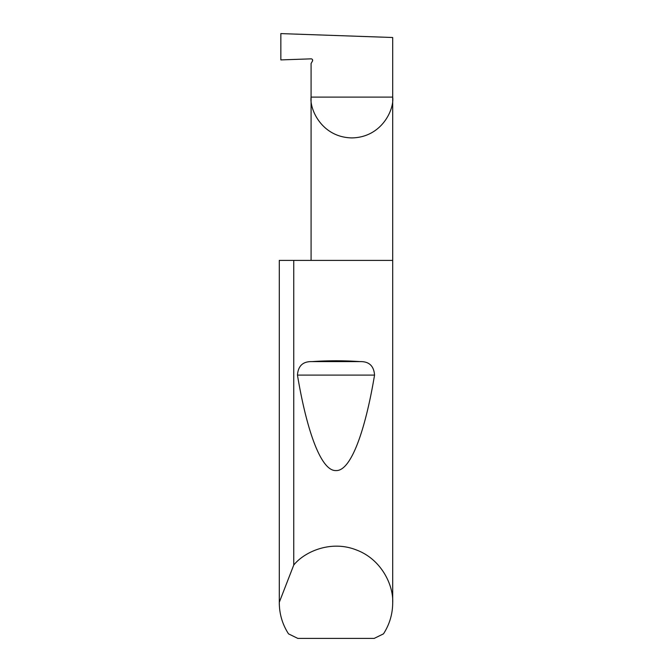<?xml version="1.0" encoding="UTF-8"?>
<svg xmlns="http://www.w3.org/2000/svg" width="672" height="672" viewBox="0 0 672 672"><rect width="100%" height="100%" fill="white"/><g stroke="black" fill="none" stroke-linecap="round" stroke-linejoin="round"><path stroke-width="1.01" d="M312.581 59.909L312.446 61.118A1.512 1.512 0 0 0 311.086 58.85L280.846 59.909L280.846 33.6L392.7 37.506L392.7 97.104C394.338 109.04 382.099 137.357 351.893 137.911C321.686 137.357 309.439 109.04 311.086 97.104L311.086 260.4M312.446 61.118L311.086 63.479L311.086 97.104L392.7 97.104L392.7 602.868C392.624 614.09 389.55 624.422 383.477 633.864L374.195 638.4L297.805 638.4L288.523 633.864C282.45 624.422 279.376 614.09 279.3 602.868L279.3 260.4L279.3 602.263L293.748 565.051C304.441 551.729 330.901 539.868 356.244 549.906C381.814 559.331 393.624 585.816 392.7 602.868M312.026 361.612C328.012 360.494 343.988 360.494 359.974 361.612C369.012 361.351 373.867 365.854 374.548 375.102C365.266 430.727 350.944 471.307 336 470.568C321.056 471.307 306.734 430.727 297.452 375.102C298.141 365.845 302.996 361.343 312.026 361.612L359.974 361.612M293.748 565.051L293.748 260.4L392.7 260.4M279.3 602.868L279.3 602.263M293.748 260.4L279.3 260.4M297.452 375.102L374.548 375.102"/></g></svg>
